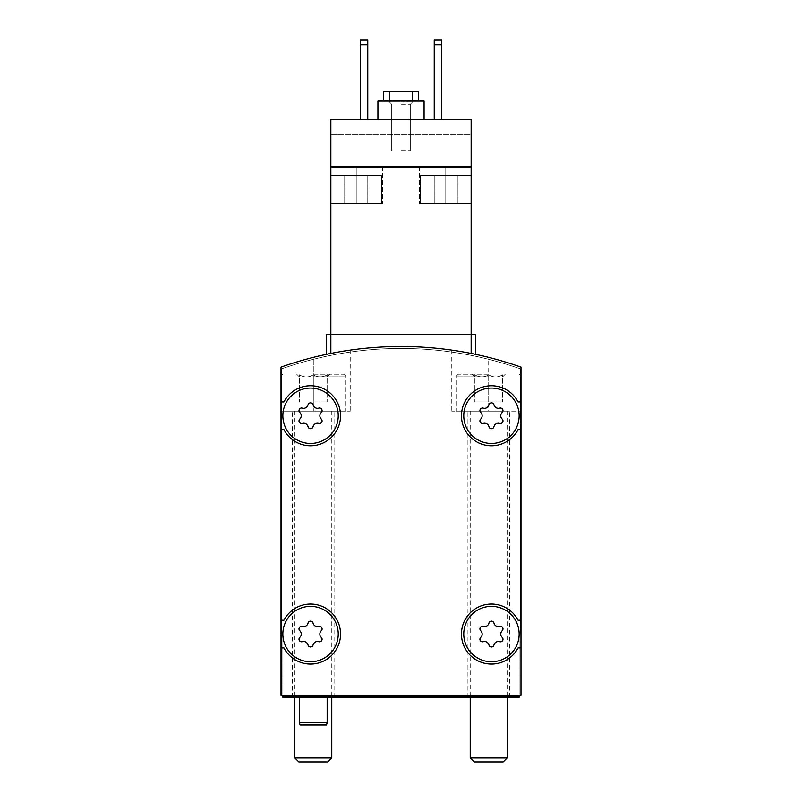 <?xml version="1.0" encoding="UTF-8"?>
<svg xmlns="http://www.w3.org/2000/svg" width="802" height="802" viewBox="0 0 802 802"><rect width="100%" height="100%" fill="white"/><g stroke="black" fill="none" stroke-linecap="round" stroke-linejoin="round"><path stroke-width="0.6" stroke-dasharray="4.01 3.01" d="M338.233 634.061A27.689 27.689 0 0 0 296.7 610.081A27.689 27.689 0 0 0 296.7 658.041A27.689 27.689 0 0 0 338.233 634.061A27.689 27.689 0 0 0 296.7 610.081A27.689 27.689 0 0 0 296.7 658.041A27.689 27.689 0 0 0 338.233 634.061A27.689 27.689 0 0 0 296.7 610.081A27.689 27.689 0 0 0 296.7 658.041A27.689 27.689 0 0 0 338.233 634.061M321.271 637.349A4.521 4.521 0 0 1 321.271 630.773A2.586 2.586 0 0 0 318.755 626.412A2.586 2.586 0 0 1 321.271 630.773A4.521 4.521 0 0 0 321.271 637.349A2.586 2.586 0 0 1 318.755 641.71A2.586 2.586 0 0 0 321.271 637.349A4.521 4.521 0 0 1 321.271 630.773A2.586 2.586 0 0 0 318.755 626.412A4.521 4.521 0 0 1 313.061 623.124A2.586 2.586 0 0 0 308.028 623.124A2.586 2.586 0 0 1 313.061 623.124A4.521 4.521 0 0 0 318.755 626.412A4.521 4.521 0 0 1 313.061 623.124A2.586 2.586 0 0 0 308.028 623.124A4.521 4.521 0 0 1 302.334 626.412A2.586 2.586 0 0 0 299.818 630.773A2.586 2.586 0 0 1 302.334 626.412A4.521 4.521 0 0 0 308.028 623.124A4.521 4.521 0 0 1 302.334 626.412A2.586 2.586 0 0 0 299.818 630.773A4.521 4.521 0 0 1 299.818 637.349A4.521 4.521 0 0 0 299.818 630.773A4.521 4.521 0 0 1 299.818 637.349A2.586 2.586 0 0 0 302.334 641.71A2.586 2.586 0 0 1 299.818 637.349A2.586 2.586 0 0 0 302.334 641.71A4.521 4.521 0 0 1 308.028 644.998A2.586 2.586 0 0 0 313.061 644.998A2.586 2.586 0 0 1 308.028 644.998A4.521 4.521 0 0 0 302.334 641.71A4.521 4.521 0 0 1 308.028 644.998A2.586 2.586 0 0 0 313.061 644.998A4.521 4.521 0 0 1 318.755 641.71A4.521 4.521 0 0 0 313.061 644.998A4.521 4.521 0 0 1 318.755 641.71A2.586 2.586 0 0 0 321.271 637.349M338.233 415.767A27.689 27.689 0 0 0 296.7 391.787A27.689 27.689 0 0 0 296.7 439.747A27.689 27.689 0 0 0 338.233 415.767A27.689 27.689 0 0 0 296.7 391.787A27.689 27.689 0 0 0 296.7 439.747A27.689 27.689 0 0 0 338.233 415.767A27.689 27.689 0 0 0 296.7 391.787A27.689 27.689 0 0 0 296.7 439.747A27.689 27.689 0 0 0 338.233 415.767M321.271 419.055A4.521 4.521 0 0 1 321.271 412.479A2.586 2.586 0 0 0 318.755 408.128A2.586 2.586 0 0 1 321.271 412.479A4.521 4.521 0 0 0 321.271 419.055A2.586 2.586 0 0 1 318.755 423.416A2.586 2.586 0 0 0 321.271 419.055A4.521 4.521 0 0 1 321.271 412.479A2.586 2.586 0 0 0 318.755 408.128A4.521 4.521 0 0 1 313.061 404.83A2.586 2.586 0 0 0 308.028 404.83A2.586 2.586 0 0 1 313.061 404.83A4.521 4.521 0 0 0 318.755 408.128A4.521 4.521 0 0 1 313.061 404.83A2.586 2.586 0 0 0 308.028 404.83A4.521 4.521 0 0 1 302.334 408.128A2.586 2.586 0 0 0 299.818 412.479A2.586 2.586 0 0 1 302.334 408.128A4.521 4.521 0 0 0 308.028 404.83A4.521 4.521 0 0 1 302.334 408.128A2.586 2.586 0 0 0 299.818 412.479A4.521 4.521 0 0 1 299.818 419.055A4.521 4.521 0 0 0 299.818 412.479A4.521 4.521 0 0 1 299.818 419.055A2.586 2.586 0 0 0 302.334 423.416A2.586 2.586 0 0 1 299.818 419.055A2.586 2.586 0 0 0 302.334 423.416A4.521 4.521 0 0 1 308.028 426.704A2.586 2.586 0 0 0 313.061 426.704A2.586 2.586 0 0 1 308.028 426.704A4.521 4.521 0 0 0 302.334 423.416A4.521 4.521 0 0 1 308.028 426.704A2.586 2.586 0 0 0 313.061 426.704A4.521 4.521 0 0 1 318.755 423.416A4.521 4.521 0 0 0 313.061 426.704A4.521 4.521 0 0 1 318.755 423.416A2.586 2.586 0 0 0 321.271 419.055M519.145 634.061A27.689 27.689 0 0 0 477.611 610.081A27.689 27.689 0 0 0 477.611 658.041A27.689 27.689 0 0 0 519.145 634.061L520.989 634.061L520.989 367.126A359.978 359.978 0 0 0 281.011 367.126L281.011 695.444L282.855 695.444L282.855 697.289L519.145 697.289L519.145 634.061L520.989 634.061L520.989 367.126A359.978 359.978 0 0 0 281.011 367.126L281.011 695.444L519.145 695.444L519.145 634.061A27.689 27.689 0 0 0 477.611 610.081A27.689 27.689 0 0 0 477.611 658.041A27.689 27.689 0 0 0 519.145 634.061A27.689 27.689 0 0 0 477.611 610.081A27.689 27.689 0 0 0 477.611 658.041A27.689 27.689 0 0 0 519.145 634.061M502.182 637.349A4.521 4.521 0 0 1 502.182 630.773A2.586 2.586 0 0 0 499.666 626.412A2.586 2.586 0 0 1 502.182 630.773A4.521 4.521 0 0 0 502.182 637.349A2.586 2.586 0 0 1 499.666 641.71A2.586 2.586 0 0 0 502.182 637.349A4.521 4.521 0 0 1 502.182 630.773A2.586 2.586 0 0 0 499.666 626.412A4.521 4.521 0 0 1 493.972 623.124A2.586 2.586 0 0 0 488.939 623.124A2.586 2.586 0 0 1 493.972 623.124A4.521 4.521 0 0 0 499.666 626.412A4.521 4.521 0 0 1 493.972 623.124A2.586 2.586 0 0 0 488.939 623.124A4.521 4.521 0 0 1 483.245 626.412A2.586 2.586 0 0 0 480.729 630.773A2.586 2.586 0 0 1 483.245 626.412A4.521 4.521 0 0 0 488.939 623.124A4.521 4.521 0 0 1 483.245 626.412A2.586 2.586 0 0 0 480.729 630.773A4.521 4.521 0 0 1 480.729 637.349A4.521 4.521 0 0 0 480.729 630.773A4.521 4.521 0 0 1 480.729 637.349A2.586 2.586 0 0 0 483.245 641.71A2.586 2.586 0 0 1 480.729 637.349A2.586 2.586 0 0 0 483.245 641.71A4.521 4.521 0 0 1 488.939 644.998A2.586 2.586 0 0 0 493.972 644.998A2.586 2.586 0 0 1 488.939 644.998A4.521 4.521 0 0 0 483.245 641.71A4.521 4.521 0 0 1 488.939 644.998A2.586 2.586 0 0 0 493.972 644.998A4.521 4.521 0 0 1 499.666 641.71A4.521 4.521 0 0 0 493.972 644.998A4.521 4.521 0 0 1 499.666 641.71A2.586 2.586 0 0 0 502.182 637.349M519.145 415.767A27.689 27.689 0 0 0 477.611 391.787A27.689 27.689 0 0 0 477.611 439.747A27.689 27.689 0 0 0 519.145 415.767A27.689 27.689 0 0 0 477.611 391.787A27.689 27.689 0 0 0 477.611 439.747A27.689 27.689 0 0 0 519.145 415.767A27.689 27.689 0 0 0 477.611 391.787A27.689 27.689 0 0 0 477.611 439.747A27.689 27.689 0 0 0 519.145 415.767M502.182 419.055A4.521 4.521 0 0 1 502.182 412.479A2.586 2.586 0 0 0 499.666 408.128A2.586 2.586 0 0 1 502.182 412.479A4.521 4.521 0 0 0 502.182 419.055A2.586 2.586 0 0 1 499.666 423.416A2.586 2.586 0 0 0 502.182 419.055A4.521 4.521 0 0 1 502.182 412.479A2.586 2.586 0 0 0 499.666 408.128A4.521 4.521 0 0 1 493.972 404.83A2.586 2.586 0 0 0 488.939 404.83A2.586 2.586 0 0 1 493.972 404.83A4.521 4.521 0 0 0 499.666 408.128A4.521 4.521 0 0 1 493.972 404.83A2.586 2.586 0 0 0 488.939 404.83A4.521 4.521 0 0 1 483.245 408.128A2.586 2.586 0 0 0 480.729 412.479A2.586 2.586 0 0 1 483.245 408.128A4.521 4.521 0 0 0 488.939 404.83A4.521 4.521 0 0 1 483.245 408.128A2.586 2.586 0 0 0 480.729 412.479A4.521 4.521 0 0 1 480.729 419.055A4.521 4.521 0 0 0 480.729 412.479A4.521 4.521 0 0 1 480.729 419.055A2.586 2.586 0 0 0 483.245 423.416A2.586 2.586 0 0 1 480.729 419.055A2.586 2.586 0 0 0 483.245 423.416A4.521 4.521 0 0 1 488.939 426.704A2.586 2.586 0 0 0 493.972 426.704A2.586 2.586 0 0 1 488.939 426.704A4.521 4.521 0 0 0 483.245 423.416A4.521 4.521 0 0 1 488.939 426.704A2.586 2.586 0 0 0 493.972 426.704A4.521 4.521 0 0 1 499.666 423.416A4.521 4.521 0 0 0 493.972 426.704A4.521 4.521 0 0 1 499.666 423.416A2.586 2.586 0 0 0 502.182 419.055M401 119.478L424.078 119.478L401 119.478M441.611 119.478L441.611 44.712L441.611 119.478L434.233 119.478L434.233 40.1L434.233 119.478L434.233 40.1L441.611 40.1L441.611 44.712L434.233 44.712L441.611 44.712L441.611 40.1L434.233 40.1L441.611 40.1L441.611 119.478L434.233 119.478M475.766 354.394L475.766 334.544L471.145 334.544L471.145 353.441L471.145 166.555L330.855 166.555L471.145 166.555L445.762 166.555L445.762 203.477L445.762 166.555L445.762 203.477L457.3 203.477L434.233 203.477L471.145 203.477L419.456 203.477L457.3 203.477L419.456 203.477L445.762 203.477L445.762 166.555L419.456 166.555L471.145 166.555L471.145 203.477L420.388 203.477L471.145 203.477L445.762 203.477L471.145 203.477L471.145 166.555L445.762 166.555L471.145 166.555L471.145 334.544L475.766 334.544L471.145 334.544L471.145 119.478L330.855 119.478L330.855 134.385L330.855 119.478L471.145 119.478L330.855 119.478L330.855 203.477L330.855 166.555L330.855 167.478L471.145 167.478L471.145 119.478L471.145 134.385L330.855 134.385L330.855 166.555L330.855 134.385L471.145 134.385L471.145 167.478L330.855 167.478L330.855 166.555L356.238 166.555L330.855 166.555L330.855 203.477L381.612 203.477L330.855 203.477L330.855 175.788L381.612 175.788L330.855 175.788L381.612 175.788L330.855 175.788L330.855 203.477L330.855 166.555L330.855 353.441A359.978 359.978 0 0 1 471.145 353.441A359.978 359.978 0 0 0 330.855 353.441A359.978 359.978 0 0 1 471.145 353.441A359.978 359.978 0 0 0 330.855 353.441L330.855 334.544L326.234 334.544L330.855 334.544L330.855 166.555L330.855 353.441L330.855 334.544L326.234 334.544L326.234 354.394M367.767 119.478L367.767 44.712L367.767 119.478L360.389 119.478L360.389 40.1L360.389 119.478L360.389 40.1L367.767 40.1L367.767 44.712L360.389 44.712L367.767 44.712L367.767 40.1L360.389 40.1L367.767 40.1L367.767 119.478L360.389 119.478M471.145 353.441L471.145 334.544L471.145 353.441L471.145 334.544L330.855 334.544L471.145 334.544L471.145 353.441L471.145 334.544L330.855 334.544L330.855 353.441M423.155 166.555L378.845 167.016L423.155 166.555M330.855 166.555L356.238 166.555L356.238 203.477L356.238 166.555L356.238 203.477L382.544 203.477L330.855 203.477L382.544 203.477L356.238 203.477L356.238 166.555L382.544 166.555L330.855 166.555L471.145 166.555M519.145 695.444L520.989 695.444L520.989 367.126A359.978 359.978 0 0 0 281.011 367.126A359.978 359.978 0 0 1 313.311 357.381A359.978 359.978 0 0 0 281.011 367.126L281.011 634.061L282.855 634.061L282.855 695.444L520.989 695.444L520.989 367.126A359.978 359.978 0 0 0 281.011 367.126L281.011 634.061L282.855 634.061L282.855 695.444M313.311 357.381C335.507 352.479 347.817 350.063 350.233 350.143C347.847 350.053 335.537 352.469 313.311 357.381C335.507 352.479 347.817 350.063 350.233 350.143C347.847 350.053 335.537 352.469 313.311 357.381L313.311 411.155L350.233 411.155L281.011 411.155L281.011 367.126L281.011 411.155L345.622 411.155L281.011 411.155L334.083 411.155L292.55 411.155L331.777 411.155L294.855 411.155L313.311 411.155L313.311 357.381M520.989 367.126A359.978 359.978 0 0 0 281.011 367.126L281.011 695.444L520.989 695.444L520.989 367.126A359.978 359.978 0 0 0 488.689 357.381A359.978 359.978 0 0 1 520.989 367.126L520.989 411.155L520.989 367.126M488.689 357.381C466.493 352.479 454.183 350.063 451.767 350.143C454.153 350.053 466.463 352.469 488.689 357.381C466.493 352.479 454.183 350.063 451.767 350.143C454.153 350.053 466.463 352.469 488.689 357.381L488.689 411.155L451.767 411.155L520.989 411.155L456.378 411.155L509.45 411.155L467.917 411.155L507.145 411.155L470.223 411.155L488.689 411.155L488.689 357.381M313.311 697.289L334.083 697.289L313.311 697.289M488.689 697.289L467.917 697.289L488.689 697.289M282.855 696.367L519.145 696.367M281.472 695.444L281.472 368.9L281.472 695.444M520.528 634.061L520.528 368.9A359.978 359.978 0 0 0 281.472 368.9L281.472 634.061L281.472 368.9A359.978 359.978 0 0 1 520.528 368.9A359.978 359.978 0 0 0 281.472 368.9A359.978 359.978 0 0 1 520.528 368.9L520.528 634.061M281.011 429.611L283.928 429.611A29.995 29.995 0 0 0 329.492 439.025A29.995 29.995 0 0 0 329.492 392.509A29.995 29.995 0 0 0 283.928 401.922L281.011 401.922L283.928 401.922A29.995 29.995 0 0 1 329.492 392.509A29.995 29.995 0 0 1 329.492 439.025A29.995 29.995 0 0 1 283.928 429.611L281.011 429.611L283.928 429.611A29.995 29.995 0 0 0 329.492 439.025A29.995 29.995 0 0 0 329.492 392.509A29.995 29.995 0 0 0 283.928 401.922L281.011 401.922M520.989 401.922L518.072 401.922A29.995 29.995 0 0 0 472.508 392.509A29.995 29.995 0 0 0 472.508 439.025A29.995 29.995 0 0 0 518.072 429.611L520.989 429.611L518.072 429.611A29.995 29.995 0 0 1 472.508 439.025A29.995 29.995 0 0 1 472.508 392.509A29.995 29.995 0 0 1 518.072 401.922L520.989 401.922L518.072 401.922A29.995 29.995 0 0 0 472.508 392.509A29.995 29.995 0 0 0 472.508 439.025A29.995 29.995 0 0 0 518.072 429.611L520.989 429.611M520.989 620.217L518.072 620.217A29.995 29.995 0 0 0 472.508 610.803A29.995 29.995 0 0 0 472.508 657.319A29.995 29.995 0 0 0 518.072 647.906L520.989 647.906L518.072 647.906A29.995 29.995 0 0 1 472.508 657.319A29.995 29.995 0 0 1 472.508 610.803A29.995 29.995 0 0 1 518.072 620.217L520.989 620.217L518.072 620.217A29.995 29.995 0 0 0 472.508 610.803A29.995 29.995 0 0 0 472.508 657.319A29.995 29.995 0 0 0 518.072 647.906L520.989 647.906M281.011 647.906L283.928 647.906A29.995 29.995 0 0 0 329.492 657.319A29.995 29.995 0 0 0 329.492 610.803A29.995 29.995 0 0 0 283.928 620.217L281.011 620.217L283.928 620.217A29.995 29.995 0 0 1 329.492 610.803A29.995 29.995 0 0 1 329.492 657.319A29.995 29.995 0 0 1 283.928 647.906L281.011 647.906L283.928 647.906A29.995 29.995 0 0 0 329.492 657.319A29.995 29.995 0 0 0 329.492 610.803A29.995 29.995 0 0 0 283.928 620.217L281.011 620.217M383.466 101.022L383.466 91.789L418.534 91.789L383.466 91.789L418.534 91.789L418.534 101.022L383.466 101.022L424.078 101.022L377.922 101.022L418.534 101.022M471.145 203.477L471.145 175.788L420.388 175.788L471.145 175.788L420.388 175.788L471.145 175.788L471.145 203.477L420.388 203.477L471.145 203.477M445.762 175.788L457.3 175.788L434.233 175.788L457.3 175.788L445.762 175.788L445.762 203.477L445.762 175.788M356.238 175.788L344.7 175.788L367.767 175.788L344.7 175.788L367.767 175.788L356.238 175.788L356.238 203.477L356.238 175.788M344.7 203.477L344.7 175.788L344.7 203.477M367.767 203.477L367.767 175.788L367.767 203.477M434.233 203.477L434.233 175.788L434.233 203.477M457.3 203.477L457.3 175.788L457.3 203.477M401 101.944L412.539 101.944L401 101.944M401 104.19L410.293 104.19L401 104.19M401 150.866L410.293 150.866L401 150.866M471.145 334.544L330.855 334.544M471.145 167.478L330.855 167.478L471.145 167.478M330.855 203.477L381.612 203.477L330.855 203.477M441.611 44.712L434.233 44.712M367.767 44.712L360.389 44.712M401 91.789L412.539 91.789L401 91.789M377.922 119.478L377.922 101.022L424.078 101.022L424.078 119.478M299.467 722.672L327.156 722.672M300.088 724.978L326.544 724.978M474.193 761.9L503.185 761.9M470.223 757.94L507.145 757.94M488.689 374.233L458.223 374.233L488.689 374.233M474.844 374.855C479.426 377.652 484.037 377.652 488.689 374.855C484.097 377.652 479.486 377.652 474.844 374.855C474.844 377.642 474.844 377.642 474.844 374.855C474.844 377.642 474.844 377.642 474.844 374.855L474.844 401.922L474.844 374.855M502.533 374.855C497.952 377.652 493.33 377.652 488.689 374.855C493.27 377.652 497.892 377.652 502.533 374.855C502.533 377.642 502.533 377.642 502.533 374.855C502.533 377.642 502.533 377.642 502.533 374.855L502.533 401.922L502.533 374.855M488.689 376.078L456.378 376.078L488.689 376.078M298.815 761.9L327.807 761.9M294.855 757.94L331.777 757.94M313.311 374.233L343.777 374.233L313.311 374.233M299.467 374.855C304.048 377.652 308.67 377.652 313.311 374.855C308.73 377.652 304.108 377.652 299.467 374.855C299.467 377.642 299.467 377.642 299.467 374.855C299.467 377.642 299.467 377.642 299.467 374.855L299.467 401.922L299.467 374.855M327.156 374.855C322.574 377.652 317.963 377.652 313.311 374.855C317.903 377.652 322.514 377.652 327.156 374.855C327.156 377.642 327.156 377.642 327.156 374.855C327.156 377.642 327.156 377.642 327.156 374.855L327.156 401.922L327.156 374.855M313.311 376.078L345.622 376.078L313.311 376.078M313.311 401.922L313.311 374.855L313.311 401.922L327.156 401.922L313.311 401.922M488.689 401.922L488.689 374.855L488.689 401.922L502.533 401.922L474.844 401.922L488.689 401.922M451.767 350.143L451.767 411.155M350.233 350.143L350.233 411.155M509.45 697.289L509.45 411.155M467.917 697.289L467.917 411.155M334.083 697.289L334.083 411.155M292.55 697.289L292.55 411.155M382.544 166.555L382.544 203.477L382.544 166.555M419.456 166.555L419.456 203.477L419.456 166.555M420.388 203.477L420.388 175.788L420.388 203.477M381.612 203.477L381.612 175.788L381.612 203.477M389.461 91.789L389.461 101.944L391.707 104.19L391.707 150.866L391.707 104.19L389.461 101.944L389.461 91.789M412.539 91.789L412.539 101.944L410.293 104.19L410.293 150.866L410.293 104.19L412.539 101.944L412.539 91.789M470.223 411.155L470.223 697.289M507.145 411.155L507.145 697.289M502.533 377L505.3 374.233M474.844 377L472.077 374.233M458.223 374.233L456.378 376.078L456.378 411.155M519.145 374.233L520.989 376.078L520.989 411.155M294.855 411.155L294.855 697.289M331.777 411.155L331.777 697.289M327.156 377L329.923 374.233M299.467 377L296.7 374.233M282.855 374.233L281.011 376.078L281.011 411.155M343.777 374.233L345.622 376.078L345.622 411.155"/><path stroke-width="1.2" d="M471.145 353.441C477.28 354.695 477.28 354.695 471.145 353.441C477.28 354.695 477.28 354.695 471.145 353.441C477.28 354.695 477.28 354.695 471.145 353.441C477.28 354.695 477.28 354.695 471.145 353.441L471.145 166.555L330.855 166.555L330.855 353.441C324.72 354.695 324.72 354.695 330.855 353.441C324.72 354.695 324.72 354.695 330.855 353.441C324.72 354.695 324.72 354.695 330.855 353.441C324.72 354.695 324.72 354.695 330.855 353.441M471.145 166.555L471.145 119.478L330.855 119.478L330.855 166.555M326.234 354.394L326.234 334.544L330.855 334.544M520.989 367.126A359.978 359.978 0 0 0 281.011 367.126L281.011 695.444L520.989 695.444L520.989 367.126M519.145 634.061A27.689 27.689 0 0 0 477.611 610.081A27.689 27.689 0 0 0 477.611 658.041A27.689 27.689 0 0 0 519.145 634.061M480.729 637.349A2.586 2.586 0 0 0 483.245 641.71A4.521 4.521 0 0 1 488.939 644.998A2.586 2.586 0 0 0 493.972 644.998A4.521 4.521 0 0 1 499.666 641.71A2.586 2.586 0 0 0 502.182 637.349A4.521 4.521 0 0 1 502.182 630.773A2.586 2.586 0 0 0 499.666 626.412A4.521 4.521 0 0 1 493.972 623.124A2.586 2.586 0 0 0 488.939 623.124A4.521 4.521 0 0 1 483.245 626.412A2.586 2.586 0 0 0 480.729 630.773A4.521 4.521 0 0 1 480.729 637.349M338.233 634.061A27.689 27.689 0 0 0 296.7 610.081A27.689 27.689 0 0 0 296.7 658.041A27.689 27.689 0 0 0 338.233 634.061M299.818 637.349A2.586 2.586 0 0 0 302.334 641.71A4.521 4.521 0 0 1 308.028 644.998A2.586 2.586 0 0 0 313.061 644.998A4.521 4.521 0 0 1 318.755 641.71A2.586 2.586 0 0 0 321.271 637.349A4.521 4.521 0 0 1 321.271 630.773A2.586 2.586 0 0 0 318.755 626.412A4.521 4.521 0 0 1 313.061 623.124A2.586 2.586 0 0 0 308.028 623.124A4.521 4.521 0 0 1 302.334 626.412A2.586 2.586 0 0 0 299.818 630.773A4.521 4.521 0 0 1 299.818 637.349M519.145 415.767A27.689 27.689 0 0 0 477.611 391.787A27.689 27.689 0 0 0 477.611 439.747A27.689 27.689 0 0 0 519.145 415.767M480.729 419.055A2.586 2.586 0 0 0 483.245 423.416A4.521 4.521 0 0 1 488.939 426.704A2.586 2.586 0 0 0 493.972 426.704A4.521 4.521 0 0 1 499.666 423.416A2.586 2.586 0 0 0 502.182 419.055A4.521 4.521 0 0 1 502.182 412.479A2.586 2.586 0 0 0 499.666 408.128A4.521 4.521 0 0 1 493.972 404.83A2.586 2.586 0 0 0 488.939 404.83A4.521 4.521 0 0 1 483.245 408.128A2.586 2.586 0 0 0 480.729 412.479A4.521 4.521 0 0 1 480.729 419.055M338.233 415.767A27.689 27.689 0 0 0 296.7 391.787A27.689 27.689 0 0 0 296.7 439.747A27.689 27.689 0 0 0 338.233 415.767M299.818 419.055A2.586 2.586 0 0 0 302.334 423.416A4.521 4.521 0 0 1 308.028 426.704A2.586 2.586 0 0 0 313.061 426.704A4.521 4.521 0 0 1 318.755 423.416A2.586 2.586 0 0 0 321.271 419.055A4.521 4.521 0 0 1 321.271 412.479A2.586 2.586 0 0 0 318.755 408.128A4.521 4.521 0 0 1 313.061 404.83A2.586 2.586 0 0 0 308.028 404.83A4.521 4.521 0 0 1 302.334 408.128A2.586 2.586 0 0 0 299.818 412.479A4.521 4.521 0 0 1 299.818 419.055M282.855 695.444L282.855 697.289L519.145 697.289L519.145 695.444M519.145 696.367L282.855 696.367M281.011 429.611L283.928 429.611A29.995 29.995 0 0 0 329.492 439.025A29.995 29.995 0 0 0 329.492 392.509A29.995 29.995 0 0 0 283.928 401.922L281.011 401.922M281.011 647.906L283.928 647.906A29.995 29.995 0 0 0 329.492 657.319A29.995 29.995 0 0 0 329.492 610.803A29.995 29.995 0 0 0 283.928 620.217L281.011 620.217M520.989 620.217L518.072 620.217A29.995 29.995 0 0 0 472.508 610.803A29.995 29.995 0 0 0 472.508 657.319A29.995 29.995 0 0 0 518.072 647.906L520.989 647.906M520.989 401.922L518.072 401.922A29.995 29.995 0 0 0 472.508 392.509A29.995 29.995 0 0 0 472.508 439.025A29.995 29.995 0 0 0 518.072 429.611L520.989 429.611M471.145 334.544L475.766 334.544L475.766 354.394M434.233 44.712L441.611 44.712L441.611 40.1L434.233 40.1L434.233 119.478M441.611 44.712L441.611 119.478M360.389 44.712L367.767 44.712L367.767 40.1L360.389 40.1L360.389 119.478M367.767 44.712L367.767 119.478M418.534 101.022L418.534 91.789L383.466 91.789L383.466 101.022M424.078 119.478L424.078 101.022L377.922 101.022L377.922 119.478M327.156 697.289L327.156 722.672L299.467 722.672L299.467 697.289M327.156 722.672L326.544 724.978L300.088 724.978L299.467 722.672M503.185 761.9L474.193 761.9L470.223 757.94L507.145 757.94L503.185 761.9M327.807 761.9L298.815 761.9L294.855 757.94L331.777 757.94L327.807 761.9M470.223 697.289L470.223 757.94M507.145 697.289L507.145 757.94M294.855 697.289L294.855 757.94M331.777 697.289L331.777 757.94"/></g></svg>
